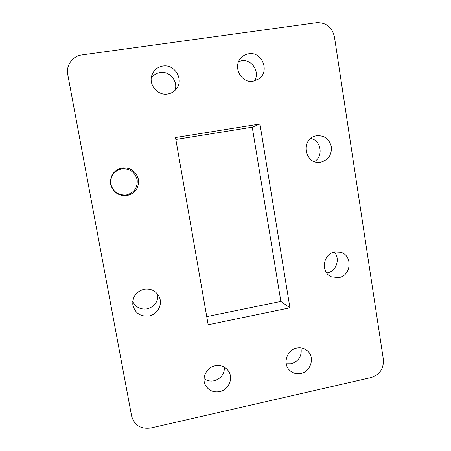<?xml version="1.0" encoding="UTF-8"?>
<svg xmlns="http://www.w3.org/2000/svg" width="451" height="451" viewBox="0 0 451 451"><rect width="100%" height="100%" fill="white"/><g stroke="black" fill="none" stroke-linecap="round" stroke-linejoin="round"><path stroke-width="0.68" d="M121.646 168.832C113.827 170.997 110.213 176.099 110.816 184.149C113.122 191.895 118.32 195.497 126.41 194.956C134.167 192.763 137.752 187.678 137.166 179.695C134.922 171.978 129.753 168.358 121.646 168.832M122.052 167.947C113.776 170.23 109.959 175.631 110.591 184.149C113.032 192.34 118.534 196.151 127.086 195.576C135.289 193.259 139.083 187.881 138.463 179.436C136.089 171.279 130.621 167.445 122.052 167.947M132.746 301.544C135.768 307.328 140.577 309.786 147.173 308.907C154.501 306.753 158.059 301.939 157.856 294.469M144.145 289.209C136.174 291.549 132.402 296.781 132.825 304.91C135.001 313.129 140.396 316.816 149.016 315.971C157.314 314.516 162.698 304.932 159.462 297.384C156.412 291.053 151.305 288.33 144.145 289.209M326.671 272.934L327.296 272.827C336.339 271.395 340.606 258.626 334.225 252.075M334.789 251.951C322.775 253.676 320.402 272.776 331.665 276.903L338.797 277.619C351.43 275.713 352.907 255.289 340.601 252.233L334.789 251.951M316.664 135.723L315.796 135.898C300.513 138.863 304.69 164.666 320.001 162.298L320.791 162.191C328.272 160.037 331.795 154.924 331.367 146.846C329.343 139.015 324.444 135.311 316.664 135.723M174.954 90.471C178.472 81.507 169.694 70.756 160.173 72.498C156.379 73.118 153.408 75.024 151.265 78.209M162.8 66.055C157.506 67.013 153.892 70.012 151.948 75.058C148.261 84.625 157.703 95.922 167.676 94.011C171.639 93.34 174.74 91.35 176.978 88.035C183.704 78.649 174.272 63.907 162.8 66.055M204.061 378.682C207.048 380.83 210.403 381.529 214.112 380.785C220.86 378.716 224.322 374.217 224.508 367.277M215.104 365.812C206.857 367.351 201.586 377.34 205.166 384.658C208.232 390.357 213.047 392.686 219.609 391.643C228.448 389.963 233.528 378.733 228.747 371.466C225.517 366.731 220.967 364.848 215.104 365.812M286.222 363.748L291.29 363.726C298.928 361.093 302.153 355.805 300.964 347.873M296.719 348.071C287.067 349.75 282.495 363.337 289.339 370.006C292.519 373.169 296.358 374.319 300.856 373.451C311.027 371.618 315.17 356.91 307.272 350.675C304.228 348.166 300.71 347.298 296.719 348.071M254.426 80.971C260.374 72.233 251.883 58.805 241.55 60.767L238.658 61.556M248.721 53.793C245.913 54.221 243.495 55.434 241.454 57.435C232.09 65.919 240.947 83.711 253.191 81.214L258.851 78.891C270.149 71.5 262.048 51.234 248.721 53.793M289.942 307.836L259.951 123.997L175.501 137.544L208.165 324.771L289.942 307.836L280.86 301.426L206.744 316.625M316.619 22.685L81.862 54.937C72.6 56.003 65.84 65.389 67.757 74.562L131.613 416.047C134.398 425.344 140.78 429.329 150.769 428.016L371.167 377.549C379.798 374.646 383.863 368.591 383.361 359.385L334.428 36.819C332.026 27.111 326.09 22.403 316.619 22.685M175.839 139.477L252.25 127.188L280.86 301.426M314.465 161.621C323.632 156.328 321.118 140.379 310.75 138.418M252.25 127.188L259.951 123.997"/></g></svg>

